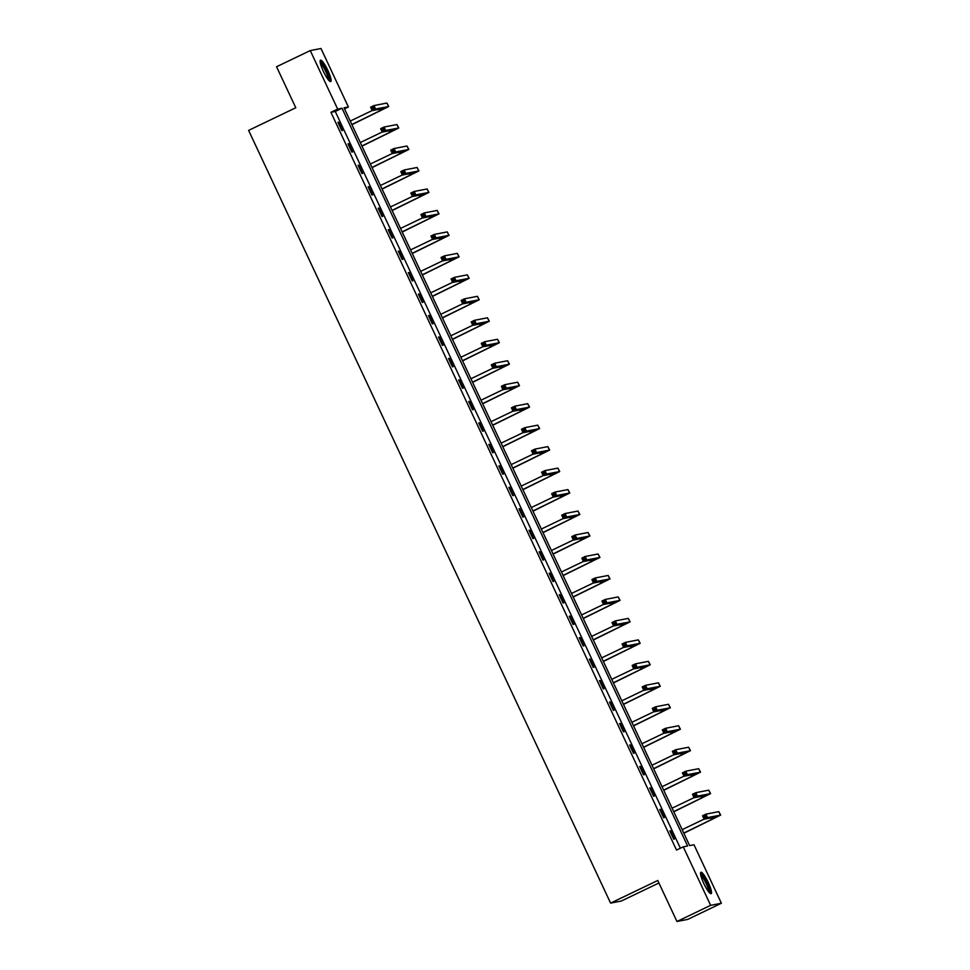 <?xml version="1.0" encoding="UTF-8"?>
<svg xmlns="http://www.w3.org/2000/svg" width="970" height="970" viewBox="0 0 970 970"><rect width="100%" height="100%" fill="white"/><g stroke="black" fill="none" stroke-linecap="round" stroke-linejoin="round"><path stroke-width="1.45" d="M703.759 883.403A11.87 2.231 -115.6 0 1 700.886 872.26A11.87 2.231 -115.6 0 1 708.282 882.53A11.87 2.231 -115.6 0 1 711.155 893.661A11.87 2.231 -115.6 0 1 703.759 883.403M323.349 71.307A11.87 2.231 -115.6 0 1 320.476 60.176A11.87 2.231 -115.6 0 1 327.872 70.434A11.87 2.231 -115.6 0 1 330.746 81.577A11.87 2.231 -115.6 0 1 323.349 71.307M658.921 882.991L621.321 901.033L610.591 903.106L248.611 130.392L295.777 107.755L276.559 66.748L310.254 50.585L320.985 48.5L348.388 107.003L344.035 107.84L689.634 845.597L693.986 844.761L721.389 903.252L710.646 905.337L683.244 846.834L687.597 845.998L342.01 108.24L337.657 109.076L310.254 50.585M344.508 108.858L348.388 107.003M710.646 905.337L676.963 921.5L687.694 919.414L721.389 903.252M680.382 848.216L335.268 111.465L330.916 112.314L676.514 850.072L683.244 846.834M337.924 122.365L341.792 130.623L342.519 130.477L338.639 122.22L337.924 122.365M347.975 143.839L351.843 152.096L352.571 151.95L348.703 143.693L347.975 143.839M358.039 165.312L361.907 173.569L362.634 173.424L358.767 165.167L358.039 165.312M368.091 186.786L371.959 195.043L372.686 194.897L368.818 186.64L368.091 186.786M378.154 208.247L382.022 216.516L382.75 216.371L378.882 208.113L378.154 208.247M388.206 229.72L392.074 237.977L392.801 237.844L388.934 229.587L388.206 229.72M398.27 251.194L402.138 259.451L402.865 259.317L398.997 251.06L398.27 251.194M408.334 272.667L412.201 280.924L412.917 280.791L409.049 272.534L408.334 272.667M418.385 294.14L422.253 302.397L422.981 302.264L419.113 293.995L418.385 294.14M428.449 315.614L432.317 323.871L433.044 323.725L429.164 315.468L428.449 315.614M438.501 337.087L442.368 345.344L443.096 345.199L439.228 336.942L438.501 337.087M448.564 358.56L452.432 366.818L453.16 366.672L449.292 358.415L448.564 358.56M458.616 380.034L462.484 388.291L463.211 388.145L459.343 379.888L458.616 380.034M468.68 401.507L472.548 409.764L473.275 409.619L469.407 401.362L468.68 401.507M478.731 422.968L482.599 431.238L483.327 431.092L479.459 422.835L478.731 422.968M488.795 444.442L492.663 452.699L493.39 452.566L489.523 444.308L488.795 444.442M498.847 465.915L502.727 474.172L503.442 474.039L499.574 465.782L498.847 465.915M508.911 487.389L512.778 495.646L513.506 495.512L509.638 487.255L508.911 487.389M518.974 508.862L522.842 517.119L523.558 516.986L519.69 508.716L518.974 508.862M529.026 530.335L532.894 538.592L533.621 538.447L529.753 530.19L529.026 530.335M539.09 551.809L542.957 560.066L543.685 559.92L539.805 551.663L539.09 551.809M549.141 573.282L553.009 581.539L553.737 581.394L549.869 573.137L549.141 573.282M559.205 594.755L563.073 603.013L563.8 602.867L559.933 594.61L559.205 594.755M569.257 616.229L573.125 624.486L573.852 624.34L569.984 616.083L569.257 616.229M579.32 637.69L583.188 645.959L583.916 645.814L580.048 637.557L579.32 637.69M589.372 659.163L593.24 667.421L593.967 667.287L590.099 659.03L589.372 659.163M599.436 680.637L603.304 688.894L604.031 688.761L600.163 680.503L599.436 680.637M609.5 702.11L613.367 710.367L614.083 710.234L610.215 701.977L609.5 702.11M619.551 723.584L623.419 731.841L624.146 731.707L620.279 723.438L619.551 723.584M629.615 745.057L633.483 753.314L634.21 753.169L630.33 744.911L629.615 745.057M639.666 766.53L643.534 774.787L644.262 774.642L640.394 766.385L639.666 766.53M649.73 788.004L653.598 796.261L654.326 796.115L650.458 787.858L649.73 788.004M659.782 809.477L663.65 817.734L664.377 817.589L660.509 809.332L659.782 809.477M669.846 830.951L673.713 839.208L674.441 839.062L670.573 830.805L669.846 830.951M676.963 921.5L657.745 880.481L610.591 903.106M330.916 112.314L337.657 109.076M335.268 111.465L342.01 108.24M337.996 122.535L338.639 122.22M348.06 144.009L348.703 143.693M358.112 165.482L358.767 165.167M368.176 186.955L368.818 186.64M378.227 208.417L378.882 208.113M388.291 229.89L388.934 229.587M398.355 251.363L398.997 251.06M408.406 272.837L409.049 272.534M418.47 294.31L419.113 293.995M428.522 315.783L429.164 315.468M438.586 337.257L439.228 336.942M448.637 358.73L449.292 358.415M458.701 380.204L459.343 379.888M468.752 401.677L469.407 401.362M478.816 423.138L479.459 422.835M488.868 444.612L489.523 444.308M498.932 466.085L499.574 465.782M508.995 487.558L509.638 487.255M519.047 509.032L519.69 508.716M529.111 530.505L529.753 530.19M539.162 551.978L539.805 551.663M549.226 573.452L549.869 573.137M559.278 594.925L559.933 594.61M569.341 616.399L569.984 616.083M579.393 637.86L580.048 637.557M589.457 659.333L590.099 659.03M599.521 680.807L600.163 680.503M609.572 702.28L610.215 701.977M619.636 723.753L620.279 723.438M629.688 745.227L630.33 744.911M639.751 766.7L640.394 766.385M649.803 788.173L650.458 787.858M659.867 809.647L660.509 809.332M669.918 831.12L670.573 830.805M351.843 124.512L385.284 108.131L372.225 110.616L370.613 107.185L373.983 105.56L375.596 109.004L388.728 106.518L351.928 124.681M350.231 121.068L372.189 110.531M373.086 107.161L371.728 107.803L372.383 109.174L373.729 108.531L373.086 107.161L373.983 105.56L386.884 103.062L388.728 106.518M373.729 108.531L375.596 109.004L372.225 110.616L372.383 109.174M371.728 107.803L370.613 107.185M320.161 62.104A10.27 1.928 -115.6 0 1 325.277 68.567A10.27 1.928 -115.6 0 1 329.279 79.249A10.27 1.928 -115.6 0 1 329.036 80.619M328.26 79.71A9.506 1.794 64.4 0 0 328.26 78.994A9.506 1.794 64.4 0 0 325.083 70.155A9.506 1.794 64.4 0 0 320.379 63.28M329.982 81.419A11.798 2.219 64.4 0 0 329.982 80.413A11.798 2.219 64.4 0 0 325.981 69.306A11.798 2.219 64.4 0 0 320.124 60.867M700.57 874.188A10.27 1.928 -115.6 0 1 706.9 883.1A10.27 1.928 -115.6 0 1 709.446 892.703M708.67 891.794A9.506 1.794 64.4 0 0 706.087 883.452A9.506 1.794 64.4 0 0 700.789 875.364M710.392 893.503A11.798 2.219 64.4 0 0 707.191 883.039A11.798 2.219 64.4 0 0 700.534 872.964M361.907 145.985L395.336 129.604L382.289 132.09L380.676 128.658L384.047 127.034L385.66 130.477L398.779 127.991L361.98 146.155M360.294 142.541L382.241 132.005M383.138 128.622L381.792 129.277L382.435 130.647L383.78 130.004L383.138 128.622L384.047 127.034L396.948 124.536L398.779 127.991M383.78 130.004L385.66 130.477L382.289 132.09L382.435 130.647M381.792 129.277L380.676 128.658M371.959 167.446L405.399 151.077L392.341 153.563L390.728 150.12L394.099 148.507L395.712 151.95L408.843 149.465L372.043 167.616M370.346 164.015L392.304 153.478M393.202 150.095L391.856 150.75L392.498 152.12L393.844 151.478L393.202 150.095L394.099 148.507L407 146.009L408.843 149.465M393.844 151.478L395.712 151.95L392.341 153.563L392.498 152.12M391.856 150.75L390.728 150.12M382.022 188.92L415.451 172.551L402.404 175.036L400.792 171.593L404.163 169.98L405.775 173.424L418.894 170.926L382.095 189.089M380.41 185.488L402.356 174.952M403.253 171.569L401.907 172.223L402.55 173.594L403.896 172.951L403.253 171.569L404.163 169.98L417.064 167.483L418.894 170.926M403.896 172.951L405.775 173.424L402.404 175.036L402.55 173.594M401.907 172.223L400.792 171.593M392.074 210.393L425.515 194.012L412.456 196.51L410.856 193.066L414.214 191.454L415.827 194.897L428.958 192.399L392.159 210.563M390.461 206.95L412.42 196.425M413.317 193.042L411.971 193.685L412.614 195.067L413.96 194.424L413.317 193.042L414.214 191.454L427.115 188.956L428.958 192.399M413.96 194.424L415.827 194.897L412.456 196.51L412.614 195.067M411.971 193.685L410.856 193.066M402.138 231.866L435.566 215.485L422.52 217.983L420.907 214.54L424.278 212.927L425.891 216.371L439.022 213.873L402.211 232.036M400.525 228.423L422.483 217.898M423.369 214.515L422.023 215.158L422.665 216.54L424.023 215.898L423.369 214.515L424.278 212.927L437.179 210.429L439.022 213.873M424.023 215.898L425.891 216.371L422.52 217.983L422.665 216.54M422.023 215.158L420.907 214.54M412.189 253.34L445.63 236.959L432.584 239.457L430.971 236.013L434.33 234.4L435.942 237.844L449.074 235.346L412.274 253.51M410.577 249.896L432.535 239.372M433.432 235.989L432.087 236.631L432.729 238.014L434.075 237.359L433.432 235.989L434.33 234.4L447.231 231.903L449.074 235.346M434.075 237.359L435.942 237.844L432.584 239.457L432.729 238.014M432.087 236.631L430.971 236.013M422.253 274.813L455.694 258.432L442.635 260.93L441.023 257.486L444.393 255.874L446.006 259.317L459.137 256.82L422.326 274.983M420.64 271.37L442.599 260.833M443.484 257.462L442.138 258.105L442.793 259.487L444.139 258.832L443.484 257.462L444.393 255.874L457.294 253.376L459.137 256.82M444.139 258.832L446.006 259.317L442.635 260.93L442.793 259.487M442.138 258.105L441.023 257.486M432.305 296.286L465.745 279.906L452.699 282.403L451.086 278.96L454.457 277.347L456.07 280.779L469.189 278.293L432.39 296.456M430.704 292.843L452.65 282.306M453.548 278.936L452.202 279.578L452.844 280.96L454.19 280.306L453.548 278.936L454.457 277.347L467.346 274.849L469.189 278.293M454.19 280.306L456.07 280.779L452.699 282.403L452.844 280.96M452.202 279.578L451.086 278.96M442.368 317.76L475.809 301.379L462.751 303.877L461.138 300.433L464.509 298.821L466.121 302.252L479.253 299.766L442.453 317.93M440.756 314.316L462.714 303.78M463.611 300.409L462.253 301.052L462.908 302.434L464.254 301.779L463.611 300.409L464.509 298.821L477.41 296.311L479.253 299.766M464.254 301.779L466.121 302.252L462.751 303.877L462.908 302.434M462.253 301.052L461.138 300.433M452.432 339.233L485.861 322.852L472.814 325.35L471.202 321.907L474.572 320.282L476.185 323.725L489.304 321.24L452.505 339.403M450.82 335.79L472.766 325.253M473.663 321.882L472.317 322.525L472.96 323.895L474.306 323.252L473.663 321.882L474.572 320.282L487.461 317.784L489.304 321.24M474.306 323.252L476.185 323.725L472.814 325.35L472.96 323.895M472.317 322.525L471.202 321.907M462.484 360.707L495.925 344.326L482.866 346.811L481.253 343.38L484.624 341.755L486.237 345.199L499.368 342.713L462.569 360.876M460.871 357.263L482.83 346.726M483.727 343.344L482.381 343.998L483.024 345.368L484.369 344.726L483.727 343.344L484.624 341.755L497.525 339.257L499.368 342.713M484.369 344.726L486.237 345.199L482.866 346.811L483.024 345.368M482.381 343.998L481.253 343.38M472.548 382.168L505.976 365.799L492.93 368.285L491.317 364.853L494.688 363.229L496.3 366.672L509.42 364.186L472.62 382.338M470.935 378.736L492.881 368.2M493.778 364.817L492.433 365.472L493.075 366.842L494.421 366.199L493.778 364.817L494.688 363.229L507.589 360.731L509.42 364.186M494.421 366.199L496.3 366.672L492.93 368.285L493.075 366.842M492.433 365.472L491.317 364.853M482.599 403.641L516.04 387.272L502.981 389.758L501.381 386.315L504.739 384.702L506.352 388.145L519.483 385.648L482.684 403.811M480.987 400.21L502.945 389.673M503.842 386.29L502.496 386.945L503.139 388.315L504.485 387.673L503.842 386.29L504.739 384.702L517.64 382.204L519.483 385.648M504.485 387.673L506.352 388.145L502.981 389.758L503.139 388.315M502.496 386.945L501.381 386.315M492.663 425.115L526.092 408.734L513.045 411.231L511.433 407.788L514.803 406.175L516.416 409.619L529.547 407.121L492.736 425.284M491.05 421.671L513.009 411.147M513.894 407.764L512.548 408.406L513.191 409.789L514.536 409.146L513.894 407.764L514.803 406.175L527.704 403.678L529.547 407.121M514.536 409.146L516.416 409.619L513.045 411.231L513.191 409.789M512.548 408.406L511.433 407.788M502.715 446.588L536.155 430.207L523.109 432.705L521.496 429.261L524.855 427.649L526.467 431.092L539.599 428.594L502.799 446.758M501.102 443.144L523.06 432.62M523.958 429.237L522.612 429.88L523.254 431.262L524.6 430.619L523.958 429.237L524.855 427.649L537.756 425.151L539.599 428.594M524.6 430.619L526.467 431.092L523.109 432.705L523.254 431.262M522.612 429.88L521.496 429.261M512.778 468.061L546.207 451.68L533.16 454.178L531.548 450.735L534.919 449.122L536.531 452.566L549.663 450.068L512.851 468.231M511.166 464.618L533.124 454.093M534.009 450.711L532.663 451.353L533.306 452.735L534.664 452.081L534.009 450.711L534.919 449.122L547.82 446.624L549.663 450.068M534.664 452.081L536.531 452.566L533.16 454.178L533.306 452.735M532.663 451.353L531.548 450.735M522.83 489.535L556.271 473.154L543.224 475.652L541.612 472.208L544.982 470.595L546.583 474.039L559.714 471.541L522.915 489.704M521.217 486.091L543.176 475.555M544.073 472.184L542.727 472.826L543.37 474.209L544.716 473.554L544.073 472.184L544.982 470.595L557.871 468.098L559.714 471.541M544.716 473.554L546.583 474.039L543.224 475.652L543.37 474.209M542.727 472.826L541.612 472.208M532.894 511.008L566.334 494.627L553.276 497.125L551.663 493.681L555.034 492.069L556.647 495.5L569.778 493.015L532.979 511.178M531.281 507.565L553.239 497.028M554.137 493.657L552.779 494.3L553.433 495.682L554.779 495.027L554.137 493.657L555.034 492.069L567.935 489.571L569.778 493.015M554.779 495.027L556.647 495.5L553.276 497.125L553.433 495.682M552.779 494.3L551.663 493.681M542.957 532.481L576.386 516.101L563.34 518.598L561.727 515.155L565.098 513.542L566.71 516.974L579.83 514.488L543.03 532.651M541.345 529.038L563.291 518.501M564.188 515.131L562.842 515.773L563.485 517.155L564.831 516.501L564.188 515.131L565.098 513.542L577.987 511.032L579.83 514.488M564.831 516.501L566.71 516.974L563.34 518.598L563.485 517.155M562.842 515.773L561.727 515.155M553.009 553.955L586.45 537.574L573.391 540.072L571.779 536.628L575.149 535.003L576.762 538.447L589.893 535.961L553.094 554.125M551.396 550.511L573.355 539.975M574.252 536.604L572.894 537.247L573.549 538.617L574.895 537.974L574.252 536.604L575.149 535.003L588.05 532.506L589.893 535.961M574.895 537.974L576.762 538.447L573.391 540.072L573.549 538.617M572.894 537.247L571.779 536.628M563.073 575.428L596.501 559.047L583.455 561.533L581.842 558.102L585.213 556.477L586.826 559.92L599.945 557.435L563.146 575.598M561.46 571.985L583.406 561.448M584.304 558.065L582.958 558.72L583.6 560.09L584.946 559.447L584.304 558.065L585.213 556.477L598.114 553.979L599.945 557.435M584.946 559.447L586.826 559.92L583.455 561.533L583.6 560.09M582.958 558.72L581.842 558.102M573.125 596.889L606.565 580.521L593.507 583.006L591.894 579.575L595.265 577.95L596.877 581.394L610.009 578.908L573.209 597.059M571.512 593.458L593.47 582.921M594.367 579.539L593.022 580.193L593.664 581.563L595.01 580.921L594.367 579.539L595.265 577.95L608.166 575.452L610.009 578.908M595.01 580.921L596.877 581.394L593.507 583.006L593.664 581.563M593.022 580.193L591.894 579.575M583.188 618.363L616.617 601.994L603.57 604.48L601.958 601.036L605.328 599.424L606.941 602.867L620.06 600.369L583.261 618.533M581.576 614.932L603.534 604.395M604.419 601.012L603.073 601.667L603.716 603.037L605.062 602.394L604.419 601.012L605.328 599.424L618.229 596.926L620.06 600.369M605.062 602.394L606.941 602.867L603.57 604.48L603.716 603.037M603.073 601.667L601.958 601.036M593.24 639.836L626.681 623.455L613.634 625.953L612.021 622.51L615.38 620.897L616.993 624.34L630.124 621.843L593.325 640.006M591.627 636.393L613.586 625.868M614.483 622.485L613.137 623.128L613.78 624.51L615.125 623.868L614.483 622.485L615.38 620.897L628.281 618.399L630.124 621.843M615.125 623.868L616.993 624.34L613.634 625.953L613.78 624.51M613.137 623.128L612.021 622.51M603.304 661.31L636.732 644.929L623.686 647.427L622.073 643.983L625.444 642.37L627.056 645.814L640.188 643.316L603.376 661.479M601.691 657.866L623.649 647.342M624.534 643.959L623.189 644.601L623.831 645.984L625.189 645.341L624.534 643.959L625.444 642.37L638.345 639.873L640.188 643.316M625.189 645.341L627.056 645.814L623.686 647.427L623.831 645.984M623.189 644.601L622.073 643.983M613.355 682.783L646.796 666.402L633.749 668.9L632.137 665.456L635.508 663.844L637.108 667.287L650.239 664.789L613.44 682.953M611.743 679.339L633.701 668.815M634.598 665.432L633.252 666.075L633.895 667.457L635.241 666.802L634.598 665.432L635.508 663.844L648.396 661.346L650.239 664.789M635.241 666.802L637.108 667.287L633.749 668.9L633.895 667.457M633.252 666.075L632.137 665.456M623.419 704.256L656.86 687.875L643.801 690.373L642.188 686.93L645.559 685.317L647.172 688.761L660.303 686.263L623.492 704.426M621.806 700.813L643.765 690.276M644.65 686.905L643.304 687.548L643.959 688.93L645.305 688.276L644.65 686.905L645.559 685.317L658.46 682.819L660.303 686.263M645.305 688.276L647.172 688.761L643.801 690.373L643.959 688.93M643.304 687.548L642.188 686.93M633.471 725.73L666.911 709.349L653.865 711.847L652.252 708.403L655.623 706.79L657.236 710.222L670.355 707.736L633.555 725.899M631.87 722.286L653.816 711.75M654.714 708.379L653.368 709.021L654.01 710.404L655.356 709.749L654.714 708.379L655.623 706.79L668.512 704.293L670.355 707.736M655.356 709.749L657.236 710.222L653.865 711.847L654.01 710.404M653.368 709.021L652.252 708.403M643.534 747.203L676.975 730.822L663.916 733.32L662.304 729.876L665.675 728.264L667.287 731.695L680.419 729.21L643.619 747.373M641.922 743.76L663.88 733.223M664.777 729.852L663.419 730.495L664.074 731.877L665.42 731.222L664.777 729.852L665.675 728.264L678.576 725.754L680.419 729.21M665.42 731.222L667.287 731.695L663.916 733.32L664.074 731.877M663.419 730.495L662.304 729.876M653.598 768.677L687.027 752.296L673.98 754.793L672.368 751.35L675.738 749.725L677.351 753.169L690.47 750.683L653.671 768.846M651.986 765.233L673.932 754.696M674.829 751.326L673.483 751.968L674.126 753.338L675.472 752.696L674.829 751.326L675.738 749.725L688.627 747.227L690.47 750.683M675.472 752.696L677.351 753.169L673.98 754.793L674.126 753.338M673.483 751.968L672.368 751.35M663.65 790.15L697.09 773.769L684.032 776.255L682.419 772.823L685.79 771.198L687.403 774.642L700.534 772.156L663.735 790.32M662.037 786.706L683.995 776.17M684.893 772.787L683.547 773.442L684.189 774.812L685.535 774.169L684.893 772.787L685.79 771.198L698.691 768.701L700.534 772.156M685.535 774.169L687.403 774.642L684.032 776.255L684.189 774.812M683.547 773.442L682.419 772.823M673.713 811.611L707.142 795.242L694.096 797.728L692.483 794.297L695.854 792.672L697.466 796.115L710.586 793.63L673.786 811.781M672.101 808.18L694.047 797.643M694.944 794.26L693.598 794.915L694.241 796.285L695.587 795.643L694.944 794.26L695.854 792.672L708.755 790.174L710.586 793.63M695.587 795.643L697.466 796.115L694.096 797.728L694.241 796.285M693.598 794.915L692.483 794.297M683.765 833.084L717.206 816.716L704.147 819.201L702.547 815.758L705.905 814.145L707.518 817.589L720.649 815.091L683.85 833.254M682.153 829.653L704.111 819.116M705.008 815.734L703.662 816.388L704.305 817.759L705.651 817.116L705.008 815.734L705.905 814.145L718.806 811.647L720.649 815.091M705.651 817.116L707.518 817.589L704.147 819.201L704.305 817.759M703.662 816.388L702.547 815.758M379.015 109.307L379.84 111.077M386.884 103.062L388.497 106.506M389.067 130.78L389.904 132.55M396.948 124.536L398.549 127.979M399.131 152.254L399.955 154.024M407 146.009L408.612 149.453M409.182 173.727L410.019 175.497M417.064 167.483L418.676 170.926M419.246 195.2L420.071 196.958M427.115 188.956L428.728 192.399M429.31 216.674L430.134 218.432M437.179 210.429L438.792 213.873M439.361 238.147L440.186 239.905M447.231 231.903L448.843 235.346M449.425 259.608L450.25 261.379M457.294 253.376L458.907 256.808M459.477 281.082L460.301 282.852M467.346 274.849L468.959 278.281M469.541 302.555L470.365 304.325M477.41 296.311L479.022 299.754M479.592 324.029L480.429 325.799M487.461 317.784L489.074 321.228M489.656 345.502L490.48 347.272M497.525 339.257L499.138 342.701M499.708 366.975L500.544 368.745M507.589 360.731L509.201 364.174M509.771 388.449L510.596 390.219M517.64 382.204L519.253 385.648M519.835 409.922L520.66 411.68M527.704 403.678L529.317 407.121M529.887 431.395L530.711 433.153M537.756 425.151L539.368 428.594M539.95 452.869L540.775 454.627M547.82 446.624L549.432 450.068M550.002 474.33L550.827 476.1M557.871 468.098L559.484 471.529M560.066 495.803L560.89 497.574M567.935 489.571L569.548 493.002M570.117 517.277L570.954 519.047M577.987 511.032L579.599 514.476M580.181 538.75L581.006 540.52M588.05 532.506L589.663 535.949M590.233 560.223L591.069 561.994M598.114 553.979L599.715 557.423M600.297 581.697L601.121 583.467M608.166 575.452L609.778 578.896M610.348 603.17L611.185 604.94M618.229 596.926L619.842 600.369M620.412 624.644L621.236 626.402M628.281 618.399L629.894 621.843M630.476 646.117L631.3 647.875M638.345 639.873L639.957 643.316M640.527 667.59L641.352 669.348M648.396 661.346L650.009 664.789M650.591 689.052L651.416 690.822M658.46 682.819L660.073 686.251M660.643 710.525L661.467 712.295M668.512 704.293L670.124 707.724M670.706 731.998L671.531 733.769M678.576 725.754L680.188 729.197M680.758 753.472L681.595 755.242M688.627 747.227L690.24 750.671M690.822 774.945L691.646 776.715M698.691 768.701L700.304 772.144M700.873 796.418L701.71 798.189M708.755 790.174L710.367 793.618M710.937 817.892L711.762 819.662M718.806 811.647L720.419 815.091"/></g></svg>
